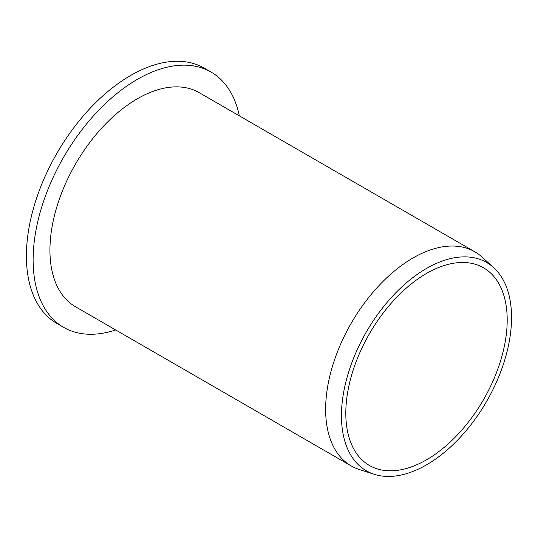 <?xml version="1.0" encoding="UTF-8"?>
<svg xmlns="http://www.w3.org/2000/svg" width="538" height="538" viewBox="0 0 538 538"><rect width="100%" height="100%" fill="white"/><g stroke="black" fill="none" stroke-linecap="round" stroke-linejoin="round"><path stroke-width="0.81" d="M426.5 268.449A120.277 69.442 120 0 0 346.048 381.26A120.277 69.442 120 0 0 374.334 474.328A120.277 69.442 120 0 0 426.5 464.852A120.277 69.442 120 0 0 502.889 365.726A120.277 69.442 120 0 0 493.669 267.635A120.277 69.442 120 0 0 426.5 268.449M374.334 474.328L359.431 469.566A123.626 71.379 -60 0 1 351.24 465.948A123.626 71.379 -60 0 1 332.289 366.889A123.626 71.379 -60 0 1 413.05 257.944A123.626 71.379 -60 0 1 474.866 251.824A123.626 71.379 -60 0 1 482.088 257.11L493.669 267.635M351.24 465.948L75.535 306.774A123.626 71.379 -60 0 1 56.591 207.715A123.626 71.379 -60 0 1 137.351 98.77A123.626 71.379 -60 0 1 199.161 92.65L474.866 251.824M426.5 273.472A114.117 65.885 -60 0 1 483.561 267.823A114.117 65.885 -60 0 1 501.053 359.27A114.117 65.885 -60 0 1 426.5 459.829A114.117 65.885 -60 0 1 369.445 465.478A114.117 65.885 -60 0 1 351.953 374.038A114.117 65.885 -60 0 1 426.5 273.472M239.302 115.818A147.399 85.105 120 0 0 211.051 72.058A147.399 85.105 120 0 0 137.351 79.362A147.399 85.105 120 0 0 41.056 209.248A147.399 85.105 120 0 0 63.652 327.366A147.399 85.105 120 0 0 115.677 329.949M63.652 327.366L56.927 323.486A147.399 85.105 -60 0 1 34.331 205.368A147.399 85.105 -60 0 1 130.626 75.475A147.399 85.105 -60 0 1 204.326 68.178L211.051 72.058"/></g></svg>
